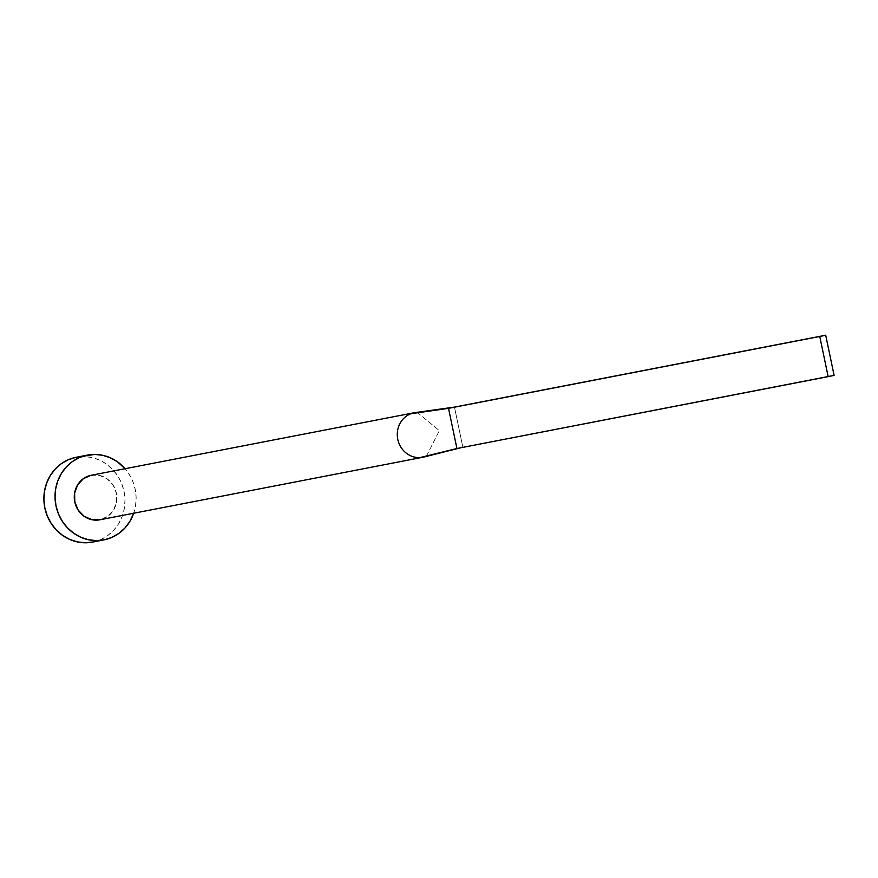 <?xml version="1.0" encoding="UTF-8"?>
<svg xmlns="http://www.w3.org/2000/svg" width="878" height="878" viewBox="0 0 878 878"><rect width="100%" height="100%" fill="white"/><g stroke="black" fill="none" stroke-linecap="round" stroke-linejoin="round"><path stroke-width="0.66" stroke-dasharray="4.39 3.29" d="M422.548 457.317L100.224 519.721A22.674 21.237 79 0 0 116.434 493.491A22.674 21.237 79 0 0 91.597 475.207M440.328 409.104L417.226 412.386L439.351 430.604L426.39 456.231A22.674 21.237 -101 0 1 424.217 456.944A22.674 21.237 79 0 0 426.39 456.231L456.088 448.921M92.651 542.088A43.187 40.454 79 0 0 93.277 541.956L104.416 539.805L93.277 541.956A43.187 40.454 79 0 0 124.16 491.987A43.187 40.454 79 0 0 76.858 457.164M133.401 514.069L135.53 505.98L136.134 497.574L135.168 489.167L132.688 481.078L128.77 473.626L125.082 468.72A43.187 40.454 -101 0 1 133.697 513.246M90.95 475.327L99.247 475.338L106.995 478.729L113.01 484.974L116.368 493.14L116.554 501.964L113.558 510.118L107.818 516.352L99.916 519.776M92.706 542.077L100.827 539.52L107.753 535.547L113.778 530.191L118.684 523.672L122.261 516.22L124.402 508.142L124.994 499.736L124.028 491.329L121.548 483.24L117.641 475.788L112.45 469.247L106.194 463.88L99.093 459.885L91.433 457.427L83.509 456.582L75.618 457.405M460.873 447.747L456.922 448.515L460.873 447.747M426.39 456.231L439.351 430.604L417.226 412.386A22.674 21.237 79 0 0 415.557 412.528M454.464 407.096L462.86 447.264L834.1 375.389L462.86 447.264L454.464 407.096"/><path stroke-width="1.32" d="M413.933 412.803A22.674 21.237 -101 0 1 414.251 412.737A22.674 21.237 -101 0 1 415.327 412.55A22.674 21.237 79 0 0 413.933 412.803L90.95 475.327L413.933 412.803A22.674 21.237 79 0 0 410.75 413.757A22.674 21.237 -101 0 1 413.933 412.803M91.597 475.207A22.674 21.237 79 0 0 91.279 475.261A22.674 21.237 79 0 0 90.95 475.327A22.674 21.237 79 0 0 74.762 501.733A22.674 21.237 79 0 0 99.894 519.787A22.674 21.237 79 0 0 100.224 519.721L91.916 519.71L84.167 516.319L78.153 510.074L74.806 501.909L74.608 493.085L77.615 484.93L83.344 478.697L90.95 475.327M417.226 412.386L448.526 408.347L819.767 336.483L448.526 408.347L456.922 448.515L834.1 375.389L825.704 335.22L819.767 336.483L828.163 376.64L456.922 448.515L419.904 457.603A22.674 21.237 79 0 0 423.207 457.186A22.674 21.237 79 0 0 423.986 457.01A22.674 21.237 79 0 0 424.217 456.944A22.674 21.237 -101 0 1 423.207 457.186A22.674 21.237 -101 0 1 422.878 457.251A22.674 21.237 -101 0 1 419.904 457.603A22.674 21.237 -101 0 1 397.789 439.384A22.674 21.237 -101 0 1 410.75 413.757A22.674 21.237 79 0 0 397.789 439.384A22.674 21.237 79 0 0 419.904 457.603L456.922 448.515L448.526 408.347L410.75 413.757L454.464 407.096L415.371 412.55A22.674 21.237 79 0 1 415.557 412.528M76.858 457.164A43.187 40.454 79 0 0 76.232 457.273A43.187 40.454 79 0 0 75.618 457.405L86.746 455.243A43.187 40.454 -101 0 1 87.372 455.122A43.187 40.454 -101 0 1 125.082 468.72L117.334 461.718L110.233 457.734L102.572 455.265L94.648 454.431L75.618 457.405A43.187 40.454 79 0 0 44.789 507.703A43.187 40.454 79 0 0 92.651 542.088L103.791 539.926A43.187 40.454 -101 0 1 55.929 505.541A43.187 40.454 -101 0 1 86.746 455.243L79.196 457.69L72.27 461.663L66.245 467.019L61.35 473.538L57.761 480.979L55.632 489.068L55.04 497.475L55.994 505.882L58.486 513.97L62.393 521.422L67.573 527.963L73.84 533.33L80.941 537.314L88.59 539.783L96.525 540.618L104.416 539.805A43.187 40.454 -101 0 1 103.791 539.926M133.697 513.246A43.187 40.454 -101 0 1 104.416 539.805L111.967 537.358L118.892 533.385L124.917 528.029L129.823 521.51L133.697 513.246M75.618 457.405L68.056 459.842L61.142 463.814L55.116 469.17L50.211 475.689L46.622 483.141L44.493 491.219L43.9 499.626L44.866 508.033L47.346 516.121L51.253 523.573L56.444 530.114L62.7 535.481L69.801 539.476L77.462 541.935L85.385 542.78L93.277 541.956M100.224 519.721L422.548 457.317M423.986 457.01L460.873 447.747L426.39 456.231M825.704 335.22L454.464 407.096L825.704 335.22L819.767 336.483L828.163 376.64L834.1 375.389L825.704 335.22M414.251 412.737L91.279 475.261M76.232 457.273L87.372 455.122M99.894 519.787L422.878 457.251"/></g></svg>
